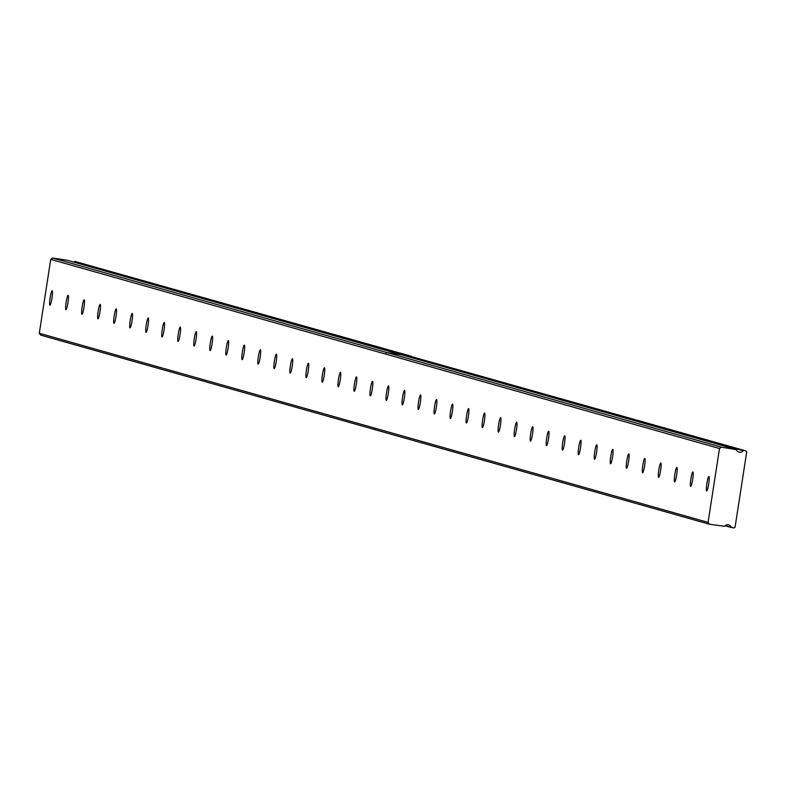 <?xml version="1.0" encoding="UTF-8"?>
<svg xmlns="http://www.w3.org/2000/svg" width="786" height="786" viewBox="0 0 786 786"><rect width="100%" height="100%" fill="white"/><g stroke="black" fill="none" stroke-linecap="round" stroke-linejoin="round"><path stroke-width="1.18" d="M52.141 290.791A7.31 0.933 -81.3 0 0 52.131 290.791A7.31 0.933 -81.3 0 0 50.117 297.825A7.31 0.933 -81.3 0 0 49.911 305.243A7.31 0.933 -81.3 0 0 49.921 305.253A7.31 0.933 -81.3 0 0 51.935 298.218A7.31 0.933 -81.3 0 0 52.141 290.791M708.903 476.513A7.31 0.933 -81.3 0 0 708.884 476.513A7.31 0.933 -81.3 0 0 706.869 483.547A7.31 0.933 -81.3 0 0 706.663 490.975A7.31 0.933 -81.3 0 0 706.673 490.975A7.31 0.933 -81.3 0 0 708.687 483.94A7.31 0.933 -81.3 0 0 708.903 476.513M692.879 471.983A7.31 0.933 -81.3 0 0 692.869 471.983A7.31 0.933 -81.3 0 0 690.855 479.018A7.31 0.933 -81.3 0 0 690.639 486.446A7.31 0.933 -81.3 0 0 690.658 486.446A7.31 0.933 -81.3 0 0 692.672 479.411A7.31 0.933 -81.3 0 0 692.879 471.983M676.864 467.454A7.31 0.933 -81.3 0 0 676.844 467.454A7.31 0.933 -81.3 0 0 674.83 474.489A7.31 0.933 -81.3 0 0 674.624 481.916A7.31 0.933 -81.3 0 0 674.643 481.916A7.31 0.933 -81.3 0 0 676.658 474.882A7.31 0.933 -81.3 0 0 676.864 467.454M660.849 462.925A7.31 0.933 -81.3 0 0 660.83 462.925A7.31 0.933 -81.3 0 0 658.815 469.959A7.31 0.933 -81.3 0 0 658.609 477.387A7.31 0.933 -81.3 0 0 658.619 477.387A7.31 0.933 -81.3 0 0 660.633 470.352A7.31 0.933 -81.3 0 0 660.849 462.925M644.825 458.395A7.31 0.933 -81.3 0 0 644.815 458.395A7.31 0.933 -81.3 0 0 642.801 465.43A7.31 0.933 -81.3 0 0 642.584 472.848A7.31 0.933 -81.3 0 0 642.604 472.858A7.31 0.933 -81.3 0 0 644.618 465.823A7.31 0.933 -81.3 0 0 644.825 458.395M628.81 453.866A7.31 0.933 -81.3 0 0 628.79 453.866A7.31 0.933 -81.3 0 0 626.776 460.901A7.31 0.933 -81.3 0 0 626.57 468.318A7.31 0.933 -81.3 0 0 626.58 468.328A7.31 0.933 -81.3 0 0 628.594 461.294A7.31 0.933 -81.3 0 0 628.81 453.866M612.785 449.337A7.31 0.933 -81.3 0 0 612.775 449.337A7.31 0.933 -81.3 0 0 610.761 456.371A7.31 0.933 -81.3 0 0 610.555 463.789A7.31 0.933 -81.3 0 0 610.565 463.799A7.31 0.933 -81.3 0 0 612.579 456.764A7.31 0.933 -81.3 0 0 612.785 449.337M596.77 444.807A7.31 0.933 -81.3 0 0 596.761 444.807A7.31 0.933 -81.3 0 0 594.747 451.842A7.31 0.933 -81.3 0 0 594.53 459.26A7.31 0.933 -81.3 0 0 594.55 459.27A7.31 0.933 -81.3 0 0 596.564 452.235A7.31 0.933 -81.3 0 0 596.77 444.807M580.756 440.278A7.31 0.933 -81.3 0 0 580.736 440.278A7.31 0.933 -81.3 0 0 578.722 447.313A7.31 0.933 -81.3 0 0 578.516 454.73A7.31 0.933 -81.3 0 0 578.525 454.74A7.31 0.933 -81.3 0 0 580.54 447.706A7.31 0.933 -81.3 0 0 580.756 440.278M564.731 435.749A7.31 0.933 -81.3 0 0 564.721 435.749A7.31 0.933 -81.3 0 0 562.707 442.773A7.31 0.933 -81.3 0 0 562.501 450.201A7.31 0.933 -81.3 0 0 562.511 450.201A7.31 0.933 -81.3 0 0 564.525 443.176A7.31 0.933 -81.3 0 0 564.731 435.749M548.716 431.219A7.31 0.933 -81.3 0 0 548.697 431.219A7.31 0.933 -81.3 0 0 546.683 438.244A7.31 0.933 -81.3 0 0 546.476 445.672A7.31 0.933 -81.3 0 0 546.496 445.672A7.31 0.933 -81.3 0 0 548.51 438.647A7.31 0.933 -81.3 0 0 548.716 431.219M532.702 426.69A7.31 0.933 -81.3 0 0 532.682 426.69A7.31 0.933 -81.3 0 0 530.668 433.715A7.31 0.933 -81.3 0 0 530.462 441.143A7.31 0.933 -81.3 0 0 530.471 441.143A7.31 0.933 -81.3 0 0 532.486 434.118A7.31 0.933 -81.3 0 0 532.702 426.69M516.677 422.161A7.31 0.933 -81.3 0 0 516.667 422.151A7.31 0.933 -81.3 0 0 514.653 429.185A7.31 0.933 -81.3 0 0 514.437 436.613A7.31 0.933 -81.3 0 0 514.457 436.613A7.31 0.933 -81.3 0 0 516.471 429.588A7.31 0.933 -81.3 0 0 516.677 422.161M500.662 417.631A7.31 0.933 -81.3 0 0 500.643 417.621A7.31 0.933 -81.3 0 0 498.629 424.656A7.31 0.933 -81.3 0 0 498.422 432.084A7.31 0.933 -81.3 0 0 498.432 432.084A7.31 0.933 -81.3 0 0 500.456 425.049A7.31 0.933 -81.3 0 0 500.662 417.631M484.638 413.102A7.31 0.933 -81.3 0 0 484.628 413.092A7.31 0.933 -81.3 0 0 482.614 420.127A7.31 0.933 -81.3 0 0 482.408 427.555A7.31 0.933 -81.3 0 0 482.417 427.555A7.31 0.933 -81.3 0 0 484.431 420.52A7.31 0.933 -81.3 0 0 484.638 413.102M468.623 408.573A7.31 0.933 -81.3 0 0 468.613 408.563A7.31 0.933 -81.3 0 0 466.599 415.598A7.31 0.933 -81.3 0 0 466.383 423.025A7.31 0.933 -81.3 0 0 466.403 423.025A7.31 0.933 -81.3 0 0 468.417 415.99A7.31 0.933 -81.3 0 0 468.623 408.573M452.608 404.043A7.31 0.933 -81.3 0 0 452.589 404.033A7.31 0.933 -81.3 0 0 450.575 411.068A7.31 0.933 -81.3 0 0 450.368 418.496A7.31 0.933 -81.3 0 0 450.378 418.496A7.31 0.933 -81.3 0 0 452.392 411.461A7.31 0.933 -81.3 0 0 452.608 404.043M436.584 399.504A7.31 0.933 -81.3 0 0 436.574 399.504A7.31 0.933 -81.3 0 0 434.56 406.539A7.31 0.933 -81.3 0 0 434.353 413.967A7.31 0.933 -81.3 0 0 434.363 413.967A7.31 0.933 -81.3 0 0 436.377 406.932A7.31 0.933 -81.3 0 0 436.584 399.504M420.569 394.975A7.31 0.933 -81.3 0 0 420.549 394.975A7.31 0.933 -81.3 0 0 418.535 402.01A7.31 0.933 -81.3 0 0 418.329 409.437A7.31 0.933 -81.3 0 0 418.349 409.437A7.31 0.933 -81.3 0 0 420.363 402.403A7.31 0.933 -81.3 0 0 420.569 394.975M404.554 390.445A7.31 0.933 -81.3 0 0 404.535 390.445A7.31 0.933 -81.3 0 0 402.52 397.48A7.31 0.933 -81.3 0 0 402.314 404.908A7.31 0.933 -81.3 0 0 402.324 404.908A7.31 0.933 -81.3 0 0 404.338 397.873A7.31 0.933 -81.3 0 0 404.554 390.445M388.53 385.916A7.31 0.933 -81.3 0 0 388.52 385.916A7.31 0.933 -81.3 0 0 386.506 392.951A7.31 0.933 -81.3 0 0 386.29 400.379A7.31 0.933 -81.3 0 0 386.309 400.379A7.31 0.933 -81.3 0 0 388.323 393.344A7.31 0.933 -81.3 0 0 388.53 385.916M372.515 381.387A7.31 0.933 -81.3 0 0 372.495 381.387A7.31 0.933 -81.3 0 0 370.481 388.422A7.31 0.933 -81.3 0 0 370.275 395.849A7.31 0.933 -81.3 0 0 370.285 395.849A7.31 0.933 -81.3 0 0 372.309 388.815A7.31 0.933 -81.3 0 0 372.515 381.387M356.49 376.858A7.31 0.933 -81.3 0 0 356.48 376.858A7.31 0.933 -81.3 0 0 354.466 383.892A7.31 0.933 -81.3 0 0 354.26 391.31A7.31 0.933 -81.3 0 0 354.27 391.32A7.31 0.933 -81.3 0 0 356.284 384.285A7.31 0.933 -81.3 0 0 356.49 376.858M340.476 372.328A7.31 0.933 -81.3 0 0 340.466 372.328A7.31 0.933 -81.3 0 0 338.452 379.363A7.31 0.933 -81.3 0 0 338.235 386.781A7.31 0.933 -81.3 0 0 338.255 386.791A7.31 0.933 -81.3 0 0 340.269 379.756A7.31 0.933 -81.3 0 0 340.476 372.328M324.461 367.799A7.31 0.933 -81.3 0 0 324.441 367.799A7.31 0.933 -81.3 0 0 322.427 374.834A7.31 0.933 -81.3 0 0 322.221 382.251A7.31 0.933 -81.3 0 0 322.231 382.261A7.31 0.933 -81.3 0 0 324.245 375.227A7.31 0.933 -81.3 0 0 324.461 367.799M308.436 363.27A7.31 0.933 -81.3 0 0 308.426 363.27A7.31 0.933 -81.3 0 0 306.412 370.304A7.31 0.933 -81.3 0 0 306.206 377.722A7.31 0.933 -81.3 0 0 306.216 377.732A7.31 0.933 -81.3 0 0 308.23 370.697A7.31 0.933 -81.3 0 0 308.436 363.27M292.421 358.74A7.31 0.933 -81.3 0 0 292.402 358.74A7.31 0.933 -81.3 0 0 290.388 365.775A7.31 0.933 -81.3 0 0 290.181 373.193A7.31 0.933 -81.3 0 0 290.201 373.203A7.31 0.933 -81.3 0 0 292.215 366.168A7.31 0.933 -81.3 0 0 292.421 358.74M276.407 354.211A7.31 0.933 -81.3 0 0 276.387 354.211A7.31 0.933 -81.3 0 0 274.373 361.236A7.31 0.933 -81.3 0 0 274.167 368.663A7.31 0.933 -81.3 0 0 274.176 368.673A7.31 0.933 -81.3 0 0 276.191 361.639A7.31 0.933 -81.3 0 0 276.407 354.211M260.382 349.682A7.31 0.933 -81.3 0 0 260.372 349.682A7.31 0.933 -81.3 0 0 258.358 356.706A7.31 0.933 -81.3 0 0 258.142 364.134A7.31 0.933 -81.3 0 0 258.162 364.134A7.31 0.933 -81.3 0 0 260.176 357.109A7.31 0.933 -81.3 0 0 260.382 349.682M244.367 345.152A7.31 0.933 -81.3 0 0 244.348 345.152A7.31 0.933 -81.3 0 0 242.334 352.177A7.31 0.933 -81.3 0 0 242.127 359.605A7.31 0.933 -81.3 0 0 242.147 359.605A7.31 0.933 -81.3 0 0 244.161 352.58A7.31 0.933 -81.3 0 0 244.367 345.152M228.343 340.623A7.31 0.933 -81.3 0 0 228.333 340.613A7.31 0.933 -81.3 0 0 226.319 347.648A7.31 0.933 -81.3 0 0 226.113 355.075A7.31 0.933 -81.3 0 0 226.122 355.075A7.31 0.933 -81.3 0 0 228.137 348.051A7.31 0.933 -81.3 0 0 228.343 340.623M212.328 336.094A7.31 0.933 -81.3 0 0 212.318 336.084A7.31 0.933 -81.3 0 0 210.304 343.118A7.31 0.933 -81.3 0 0 210.088 350.546A7.31 0.933 -81.3 0 0 210.108 350.546A7.31 0.933 -81.3 0 0 212.122 343.511A7.31 0.933 -81.3 0 0 212.328 336.094M196.313 331.564A7.31 0.933 -81.3 0 0 196.294 331.554A7.31 0.933 -81.3 0 0 194.28 338.589A7.31 0.933 -81.3 0 0 194.073 346.017A7.31 0.933 -81.3 0 0 194.083 346.017A7.31 0.933 -81.3 0 0 196.097 338.982A7.31 0.933 -81.3 0 0 196.313 331.564M180.289 327.035A7.31 0.933 -81.3 0 0 180.279 327.025A7.31 0.933 -81.3 0 0 178.265 334.06A7.31 0.933 -81.3 0 0 178.058 341.488A7.31 0.933 -81.3 0 0 178.068 341.488A7.31 0.933 -81.3 0 0 180.082 334.453A7.31 0.933 -81.3 0 0 180.289 327.035M164.274 322.506A7.31 0.933 -81.3 0 0 164.254 322.496A7.31 0.933 -81.3 0 0 162.24 329.531A7.31 0.933 -81.3 0 0 162.034 336.958A7.31 0.933 -81.3 0 0 162.054 336.958A7.31 0.933 -81.3 0 0 164.068 329.924A7.31 0.933 -81.3 0 0 164.274 322.506M148.259 317.976A7.31 0.933 -81.3 0 0 148.24 317.966A7.31 0.933 -81.3 0 0 146.225 325.001A7.31 0.933 -81.3 0 0 146.019 332.429A7.31 0.933 -81.3 0 0 146.029 332.429A7.31 0.933 -81.3 0 0 148.043 325.394A7.31 0.933 -81.3 0 0 148.259 317.976M132.235 313.437A7.31 0.933 -81.3 0 0 132.225 313.437A7.31 0.933 -81.3 0 0 130.211 320.472A7.31 0.933 -81.3 0 0 129.995 327.9A7.31 0.933 -81.3 0 0 130.014 327.9A7.31 0.933 -81.3 0 0 132.028 320.865A7.31 0.933 -81.3 0 0 132.235 313.437M116.22 308.908A7.31 0.933 -81.3 0 0 116.2 308.908A7.31 0.933 -81.3 0 0 114.186 315.943A7.31 0.933 -81.3 0 0 113.98 323.37A7.31 0.933 -81.3 0 0 113.999 323.37A7.31 0.933 -81.3 0 0 116.014 316.336A7.31 0.933 -81.3 0 0 116.22 308.908M100.195 304.379A7.31 0.933 -81.3 0 0 100.186 304.379A7.31 0.933 -81.3 0 0 98.171 311.413A7.31 0.933 -81.3 0 0 97.965 318.841A7.31 0.933 -81.3 0 0 97.975 318.841A7.31 0.933 -81.3 0 0 99.989 311.806A7.31 0.933 -81.3 0 0 100.195 304.379M84.181 299.849A7.31 0.933 -81.3 0 0 84.171 299.849A7.31 0.933 -81.3 0 0 82.157 306.884A7.31 0.933 -81.3 0 0 81.941 314.312A7.31 0.933 -81.3 0 0 81.96 314.312A7.31 0.933 -81.3 0 0 83.974 307.277A7.31 0.933 -81.3 0 0 84.181 299.849M68.166 295.32A7.31 0.933 -81.3 0 0 68.146 295.32A7.31 0.933 -81.3 0 0 66.132 302.355A7.31 0.933 -81.3 0 0 65.926 309.772A7.31 0.933 -81.3 0 0 65.936 309.782A7.31 0.933 -81.3 0 0 67.95 302.748A7.31 0.933 -81.3 0 0 68.166 295.32M411.481 356.333L409.28 355.979L408.543 356.53L743.251 450.732A4.068 4.028 -74.2 0 1 736.344 449.68L721.352 447.136L719.504 448.501L708.068 522.385L39.3 333.264L50.736 259.38L719.504 448.501M409.28 355.979L74.483 261.61A4.068 4.028 -74.2 0 1 73.953 262.16M39.3 333.264L40.646 335.111L375.06 429.667M67.321 260.284L52.583 258.014L50.736 259.38M74.935 261.433L411.471 356.313M708.068 522.385L709.414 524.233L375.069 429.687L374.49 428.93L374.991 429.657M731.648 527.612L725.016 525.736L733.957 527.986L735.067 527.16L746.7 451.999L745.894 450.889L408.887 356.176M709.414 524.233L724.486 526.286A4.068 4.028 -74.2 0 1 731.393 527.347L725.203 525.588M52.583 258.014L386.928 352.57L386.231 353.12L387.007 352.59L721.352 447.136M67.203 260.254L401.548 354.8L386.928 352.57M387.007 352.59L401.626 354.82L735.971 449.376M409.359 356.009L745.894 450.889M74.483 261.61L408.838 356.166M67.262 260.264L401.607 354.81M401.685 354.84L736.03 449.386"/></g></svg>
